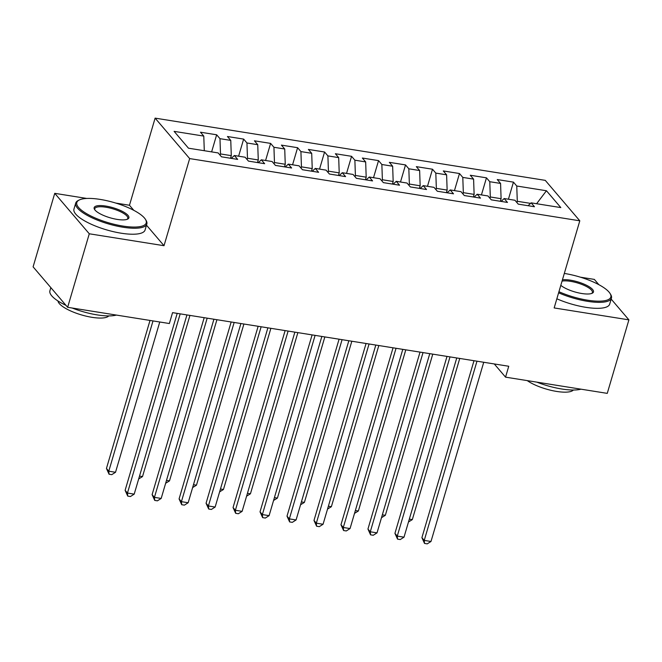 <?xml version="1.0" encoding="UTF-8"?>
<svg xmlns="http://www.w3.org/2000/svg" width="662" height="662" viewBox="0 0 662 662"><rect width="100%" height="100%" fill="white"/><g stroke="black" fill="none" stroke-linecap="round" stroke-linejoin="round"><path stroke-width="0.99" d="M86.796 198.451L54.739 193.337L33.1 266.852L67.648 307.3L169.364 323.528L172.567 312.638L508.747 366.26L505.545 377.15L607.261 393.369L628.9 319.862L611.167 299.092M133.815 210.342L129.471 205.261L115.784 203.077M129.471 205.261L155.115 118.134L545.265 180.362L579.804 220.81L189.663 158.582L155.115 118.134M598.853 284.677L594.352 279.405L580.4 277.179M536.609 203.722L546.44 190.747L516.757 186.014L513.447 182.133L497.261 179.551L500.571 183.432L489.781 181.711L486.462 177.83L470.277 175.248L473.595 179.129L462.796 177.408L459.486 173.527L443.3 170.945L446.61 174.826L435.819 173.105L432.501 169.224L416.315 166.642L419.634 170.523L408.835 168.802L405.525 164.921L389.33 162.339L392.649 166.22L381.858 164.499L378.54 160.618L362.354 158.036L365.664 161.917L354.873 160.196L351.563 156.315L335.369 153.733L338.687 157.614L327.897 155.893L324.579 152.012L308.393 149.43L311.703 153.311L300.912 151.581L297.602 147.7L281.408 145.119L284.726 149L273.936 147.278L270.617 143.397L254.431 140.816L257.741 144.697L246.951 142.975L243.641 139.094L227.447 136.513L230.765 140.394L219.974 138.672L216.656 134.791L200.47 132.21L203.78 136.091L204.293 150.713M546.44 190.747L560.822 207.587L531.139 202.853L528.086 205.716M203.78 136.091L174.106 131.357L188.48 148.197L218.162 152.93L221.472 156.811L237.666 159.393L234.348 155.512L245.139 157.233L248.457 161.114L264.643 163.696L261.333 159.815L272.123 161.536L275.433 165.417L291.628 167.999L288.309 164.118L299.1 165.839L302.418 169.72L318.604 172.302L315.294 168.421L326.085 170.142L329.403 174.023L345.589 176.605L342.271 172.724L353.069 174.445L356.379 178.326L372.565 180.908L369.255 177.027L380.046 178.748L383.364 182.629L399.55 185.211L396.232 181.33L407.031 183.051L410.341 186.932L426.527 189.514L423.217 185.633L434.007 187.354L437.325 191.235L453.511 193.817L450.193 189.936L460.992 191.657L464.302 195.538L480.496 198.12L477.178 194.239L487.968 195.96L491.287 199.841L507.473 202.423L504.163 198.542L514.953 200.263L518.263 204.144L534.457 206.734L531.139 202.853M220.123 155.222L220.504 153.94L231.295 155.661L230.533 158.251M219.974 138.672L220.504 153.94M230.765 140.394L231.295 155.661M247.1 159.525L247.48 158.243L258.271 159.964L257.51 162.554M246.951 142.975L247.48 158.243M257.741 144.697L258.271 159.964M234.348 155.512L231.295 158.375M274.085 163.828L274.465 162.546L285.256 164.267L284.495 166.857M273.936 147.278L274.465 162.546M284.726 149L285.256 164.267M261.333 159.815L258.279 162.678M301.061 168.131L301.442 166.849L312.232 168.57L311.471 171.16M300.912 151.581L301.442 166.849M311.703 153.311L312.232 168.57M288.309 164.118L285.264 166.981M328.046 172.434L328.426 171.152L339.217 172.873L338.456 175.471M327.897 155.893L328.426 171.152M338.687 157.614L339.217 172.873M315.294 168.421L312.241 171.284M355.031 176.746L355.403 175.455L366.194 177.176L365.432 179.774M354.873 160.196L355.403 175.455M365.664 161.917L366.194 177.176M342.271 172.724L339.225 175.587M382.007 181.049L382.388 179.758L393.178 181.479L392.417 184.077M381.858 164.499L382.388 179.758M392.649 166.22L393.178 181.479M369.255 177.027L366.202 179.89M408.992 185.352L409.364 184.061L420.163 185.782L419.394 188.38M408.835 168.802L409.364 184.061M419.634 170.523L420.163 185.782M396.232 181.33L393.187 184.193M435.968 189.655L436.349 188.364L447.14 190.085L446.378 192.683M435.819 173.105L436.349 188.364M446.61 174.826L447.14 190.085M423.217 185.633L420.163 188.505M462.953 193.958L463.326 192.667L474.124 194.388L473.355 196.986M462.796 177.408L463.326 192.667M473.595 179.129L474.124 194.388M450.193 189.936L447.148 192.808M489.93 198.261L490.31 196.978L501.101 198.699L500.34 201.289M489.781 181.711L490.31 196.978M500.571 183.432L501.101 198.699M477.178 194.239L474.124 197.111M516.914 202.564L517.287 201.281L530.56 203.391M516.757 186.014L517.287 201.281M504.163 198.542L501.109 201.413M54.739 193.337L89.279 233.785L67.648 307.3M579.804 220.81L554.16 307.938L628.9 319.862M89.279 233.785L164.019 245.71L189.663 158.582M494.274 363.951L505.545 377.15M164.019 245.71L146.492 225.188M513.447 182.133L508.416 199.229M486.462 177.83L481.439 194.918M459.486 173.527L454.455 190.615M432.501 169.224L427.47 186.312M405.525 164.921L400.493 182.009M378.54 160.618L373.509 177.706M351.563 156.315L346.532 173.403M324.579 152.012L319.547 169.1M297.602 147.7L292.571 164.797M270.617 143.397L265.586 160.494M243.641 139.094L238.61 156.191M216.656 134.791L211.625 151.888M473.992 360.716L421.909 537.66L424.243 540.399L476.988 361.187M430.995 541.475L427.222 543.866L424.524 543.436L424.243 540.399L430.995 541.475L483.732 362.263M424.524 543.436L421.909 537.66M409.323 519.132L412.318 519.604L459.751 358.44M412.318 519.604L408.479 521.995M447.007 356.413L394.933 533.357L397.266 536.096L450.011 356.884M404.01 537.172L400.245 539.563L397.548 539.133L397.266 536.096L404.01 537.172L456.755 357.96M397.548 539.133L394.933 533.357M420.031 352.101L367.948 529.054L370.281 531.785L423.026 352.581M377.026 532.86L373.26 535.26L370.563 534.83L370.281 531.785L377.026 532.86L429.77 353.657M370.563 534.83L367.948 529.054M382.338 514.829L385.334 515.301L432.774 354.137M385.334 515.301L381.494 517.692M355.362 510.518L358.357 510.998L405.789 349.834M358.357 510.998L354.518 513.381M558.935 291.71A36.178 10.484 16.4 0 0 587.517 300.184A36.178 10.484 16.4 0 0 610.099 293.539A36.178 10.484 16.4 0 0 564.736 273.505A36.178 10.484 16.4 0 0 564.314 273.439M610.099 293.539L610.695 294.516A37.064 10.741 -163.6 0 1 611.448 298.132A37.064 10.741 -163.6 0 1 587.558 301.326A37.064 10.741 -163.6 0 1 558.62 292.803M562.443 279.819A18.089 5.238 -163.6 0 1 570.429 280.175A18.089 5.238 -163.6 0 1 588.799 286.505A18.089 5.238 -163.6 0 1 592.217 293.233A18.089 5.238 -163.6 0 1 581.824 293.514A18.089 5.238 -163.6 0 1 560.813 285.339M591.646 293.473A17.195 4.982 16.4 0 0 592.382 292.521A17.195 4.982 16.4 0 0 570.47 281.325A17.195 4.982 16.4 0 0 562.055 281.11M580.996 389.182A37.064 10.741 -163.6 0 1 561.757 388.999A37.064 10.741 -163.6 0 1 536.808 382.131M573.35 390.017A26.687 7.729 -163.6 0 1 556.643 391.432A26.687 7.729 -163.6 0 1 527.25 380.609M611.448 298.132L609.685 304.115A37.064 10.741 -163.6 0 1 585.796 307.317A37.064 10.741 -163.6 0 1 556.858 298.794M100.127 199.403A36.178 10.484 16.4 0 0 79.332 199.957A36.178 10.484 16.4 0 0 86.168 213.421A36.178 10.484 16.4 0 0 122.909 226.073A36.178 10.484 16.4 0 0 145.491 219.428A36.178 10.484 16.4 0 0 100.127 199.403M145.491 219.428L146.087 220.413A37.064 10.741 -163.6 0 1 146.832 224.021A37.064 10.741 -163.6 0 1 122.95 227.223A37.064 10.741 -163.6 0 1 75.716 203.085A37.064 10.741 -163.6 0 1 78.306 200.462L79.332 199.957M105.821 206.072A18.089 5.238 -163.6 0 1 124.191 212.394A18.089 5.238 -163.6 0 1 127.609 219.13A18.089 5.238 -163.6 0 1 117.207 219.403A18.089 5.238 -163.6 0 1 94.525 209.391A18.089 5.238 -163.6 0 1 105.821 206.072M127.038 219.362A17.195 4.982 16.4 0 0 127.774 218.41A17.195 4.982 16.4 0 0 105.862 207.214A17.195 4.982 16.4 0 0 94.774 208.695A17.195 4.982 16.4 0 0 94.881 209.895M116.388 315.079A37.064 10.741 -163.6 0 1 97.14 314.889A37.064 10.741 -163.6 0 1 72.191 308.029M65.985 305.356A37.064 10.741 -163.6 0 1 49.915 290.759L50.833 287.622M108.742 315.915A26.687 7.729 -163.6 0 1 92.035 317.33A26.687 7.729 -163.6 0 1 57.958 300.962M146.832 224.021L145.069 230.012A37.064 10.741 -163.6 0 1 121.179 233.206A37.064 10.741 -163.6 0 1 73.954 209.076L75.716 203.085M393.046 347.798L340.971 524.751L343.305 527.482L396.05 348.278M350.049 528.557L346.284 530.957L343.586 530.527L343.305 527.482L350.049 528.557L402.794 349.354M343.586 530.527L340.971 524.751M366.069 343.495L313.987 520.448L316.32 523.179L369.065 343.975M323.064 524.254L319.299 526.654L316.602 526.224L316.32 523.179L323.064 524.254L375.809 345.051M316.602 526.224L313.987 520.448M328.377 506.215L331.372 506.695L378.813 345.531M331.372 506.695L327.533 509.078M301.392 501.912L304.396 502.392L351.828 341.228M304.396 502.392L300.556 504.775M339.085 339.192L287.01 516.145L289.344 518.876L342.08 339.672M296.088 519.951L292.323 522.351L289.625 521.921L289.344 518.876L296.088 519.951L348.833 340.748M289.625 521.921L287.01 516.145M274.416 497.609L277.411 498.089L324.843 336.925M277.411 498.089L273.572 500.472M312.108 334.889L260.025 511.842L262.359 514.573L315.104 335.369M269.103 515.648L265.338 518.048L262.64 517.618L262.359 514.573L269.103 515.648L321.848 336.445M262.64 517.618L260.025 511.842M247.431 493.306L250.435 493.786L297.867 332.622M250.435 493.786L246.595 496.169M285.123 330.586L233.049 507.539L235.382 510.27L288.119 331.066M242.127 511.345L238.361 513.745L235.664 513.315L235.382 510.27L242.127 511.345L294.871 332.142M235.664 513.315L233.049 507.539M220.454 489.003L223.45 489.483L270.882 328.319M223.45 489.483L219.61 491.866M258.147 326.283L206.064 503.236L208.398 505.967L261.142 326.763M215.142 507.042L211.377 509.442L208.679 509.012L208.398 505.967L215.142 507.042L267.887 327.839M208.679 509.012L206.064 503.236M193.47 484.7L196.473 485.18L243.906 324.016M196.473 485.18L192.625 487.563M231.162 321.98L179.079 498.933L181.421 501.664L234.158 322.46M188.165 502.739L184.4 505.139L181.702 504.709L181.421 501.664L188.165 502.739L240.902 323.536M181.702 504.709L179.079 498.933M166.493 480.397L169.489 480.877L216.921 319.713M169.489 480.877L165.649 483.26M204.186 317.677L152.103 494.63L154.436 497.361L207.181 318.157M161.18 498.436L157.415 500.836L154.718 500.406L154.436 497.361L161.18 498.436L213.925 319.233M154.718 500.406L152.103 494.63M139.508 476.094L142.512 476.574L189.944 315.402M142.512 476.574L138.664 478.957M177.201 313.374L125.118 490.327L127.452 493.058L180.196 313.854M134.204 494.133L130.439 496.533L127.741 496.103L127.452 493.058L134.204 494.133L186.941 314.93M127.741 496.103L125.118 490.327M150.009 320.441L106.45 468.456L108.783 471.195L115.527 472.271L159.757 321.997M153.013 320.913L108.783 471.195L109.065 474.232L106.45 468.456M115.527 472.271L111.762 474.662L109.065 474.232"/></g></svg>
